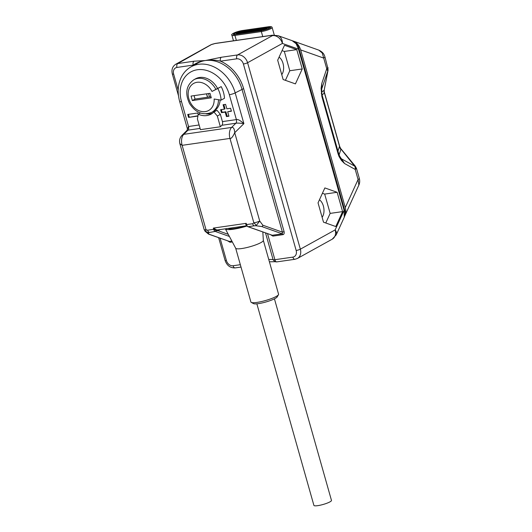 <?xml version="1.0" encoding="UTF-8"?>
<svg xmlns="http://www.w3.org/2000/svg" width="532" height="532" viewBox="0 0 532 532"><rect width="100%" height="100%" fill="white"/><g stroke="black" fill="none" stroke-linecap="round" stroke-linejoin="round"><path stroke-width="0.8" d="M246.888 226.073A19.066 3.365 -15.8 0 1 233.315 229.232A19.066 3.365 164.2 0 1 225.335 228.833L235.696 248.245A14.377 2.54 164.2 0 0 241.714 248.544A14.377 2.54 -15.8 0 0 256.045 244.767A14.377 2.54 -15.8 0 0 263.34 240.424L262.828 231.999M235.663 248.151L250.905 302.016A14.377 2.54 164.2 0 0 251.25 302.395A14.377 2.54 164.2 0 0 256.956 302.415A14.377 2.54 -15.8 0 0 278.469 294.695A14.377 2.54 -15.8 0 0 278.568 294.189L263.327 240.324M278.469 294.695L277.179 296.916A12.502 2.208 -15.8 0 1 258.479 303.626A12.502 2.208 164.2 0 1 253.511 303.612L251.25 302.395M246.23 225.807A16.565 2.926 -15.8 0 1 234.672 228.487A16.565 2.926 164.2 0 1 228.042 228.434M270.655 234.778L272.909 236.102L282.871 234.659C283.988 234.446 284.394 233.435 284.095 231.639L282.419 232.158L241.954 89.15A34.374 27.012 -119 0 0 205.332 60.542L194.067 61.2L177.808 63.547A9.377 7.368 -119 0 0 175.773 64.226L210.592 44.941A9.377 7.368 -119 0 1 212.62 44.262L214.862 43.564A3.126 1.849 81.8 0 1 215.254 43.431L272.377 35.192A3.126 1.849 -98.2 0 0 271.985 35.325L214.862 43.564M246.615 225.748A1.25 1.057 -81.8 0 0 246.383 225.748L245.764 224.305L246.223 223.34L246.575 224.597A3.126 1.849 81.8 0 0 248.145 226.692A1.25 0.964 109.6 0 1 247.779 226.652L272.278 235.264L282.246 233.821L282.419 232.158L262.801 225.189A1.25 0.964 109.6 0 1 261.757 226.546L282.246 233.821A1.25 0.738 81.8 0 1 282.871 234.659M220.368 126.769L217.335 116.043L213.957 111.966A19.844 15.594 61 0 1 211.118 114.127A19.844 15.594 61 0 1 198.29 114.227L197.399 118.922L200.438 129.648L220.368 126.769L221.884 125.273L235.836 123.258L231.613 127.434A9.377 5.553 81.8 0 0 229.97 138.426L253.857 222.835C255.347 224.118 256.078 225.096 256.058 225.768L254.203 225.814A3.126 1.849 -98.2 0 1 252.627 223.719L253.857 222.835A4.376 0.771 -15.8 0 0 259.716 221.019L256.058 225.768L261.757 226.546M247.779 226.652L246.569 225.688L246.236 224.617A1.25 0.838 8.9 0 0 245.764 224.305M246.855 225.641L246.383 225.748L246.855 225.641M229.405 236.461L215.261 231.433A3.126 1.849 -98.2 0 1 213.691 229.339L213.339 228.088L216.896 230.004L217.761 229.837M252.627 223.719L246.236 224.617L246.223 223.34L213.339 228.088L214.143 229.252L214.456 228.827M186.885 130.513L187.995 130.16A3.126 1.849 81.8 0 0 188.547 126.496L186.885 130.513L182.064 135.288C179.823 137.662 179.091 140.455 179.856 143.653L182.137 145.329L206.024 229.738L207.64 230.21L214.143 229.252L216.138 230.735A1.25 0.924 94.6 0 1 216.896 230.004M179.856 143.653L204.182 229.611A4.376 0.771 164.2 0 0 206.024 229.738C205.532 231.287 206.27 232.265 208.225 232.67L215.261 231.433A1.25 0.964 -70.4 0 0 216.138 230.735L218.034 230.689A1.25 0.984 61 0 1 218.06 229.871M217.162 230.788A1.25 0.851 64.6 0 1 217.561 229.891M227.802 240.963L230.057 242.279L232.338 241.954M267.53 233.668L274.898 259.709A4.688 0.831 164.2 0 1 273.109 259.729L274.938 261.717L269.405 261.804M276.973 261.797C276.155 262.13 275.463 261.431 274.898 259.709L292.859 257.116A6.251 4.914 -119 0 0 296.164 250.479A3.126 0.552 -15.8 0 0 300.347 249.182A9.377 7.368 -119 0 1 297.415 258.459L332.234 239.174A9.377 7.368 -119 0 0 335.167 229.891L344.098 210.306A3.126 0.552 164.2 0 0 344.616 209.814L299.011 48.658C298.598 45.606 296.304 42.946 292.148 40.678L296.138 43.73L298.499 49.15L282.399 43.431A9.377 7.368 -119 0 0 272.417 35.631L271.985 35.325M296.164 250.479L243.403 64.02A6.251 4.914 -119 0 0 236.747 58.819L220.487 61.16A3.126 1.849 -98.2 0 1 221.339 57.263L205.332 60.542C200.923 61.107 196.887 62.623 193.209 65.097A3.126 1.849 -98.2 0 1 194.067 61.2M284.494 45.273L277.677 60.216L283.137 79.527L295.42 83.89L302.243 68.947L296.776 49.636L284.494 45.273M324.859 187.929L318.043 202.872L323.509 222.183L335.792 226.546L342.608 211.603L337.142 192.291L324.859 187.929M284.095 231.639L243.623 88.631A35.624 27.997 -119 0 0 220.487 61.16C215.56 59.93 210.512 59.724 205.332 60.542A34.374 27.012 -119 0 0 197.891 63.029L191.128 66.779A34.374 27.012 61 0 1 235.191 92.894L243.889 123.637L234.725 132.707C234.466 128.797 233.428 127.042 231.613 127.434L183.779 134.337A9.377 5.553 81.8 0 0 182.137 145.329L229.97 138.426C231.154 138.865 232.737 136.957 234.725 132.707L259.716 221.019L262.801 225.189M221.884 125.273A3.126 1.849 81.8 0 0 222.429 121.609L236.381 119.594C237.631 119.008 240.138 120.352 243.889 123.637C239.726 123.085 237.039 122.959 235.836 123.258A3.126 1.849 81.8 0 0 236.381 119.594L229.339 94.709A4.376 0.771 164.2 0 0 235.191 92.894L243.623 88.631M222.429 121.609L220.374 114.36L217.003 110.277L213.957 111.966M206.037 113.888A19.844 15.594 -119 0 0 212.581 113.176M198.19 114.766L197.691 113.01L187.73 114.453L188.567 117.412L197.944 116.056M220.614 109.705L221.452 112.664L225.189 112.126L226.446 116.568L228.933 116.202L227.683 111.767L231.413 111.228L230.582 108.269L226.845 108.807L225.588 104.365L223.094 104.724L224.351 109.166L220.614 109.705M220.142 99.983A18.593 14.61 61 0 1 213.558 111.348A18.593 14.61 61 0 1 212.694 111.78M217.575 88.458L215.886 89.396A18.593 14.61 -119 0 0 193.847 79.753L195.537 78.816A18.593 14.61 61 0 1 217.575 88.458L221.192 86.616A23.747 18.667 61 0 1 224.484 98.26L221.106 100.136A23.747 18.667 61 0 0 217.807 88.492L212.009 91.444A15.468 12.156 -119 0 0 190.695 85.971A15.468 12.156 -119 0 0 197.492 109.978A15.468 12.156 -119 0 0 214.15 99.025L221.106 100.136M200.458 113.023L198.29 114.227M220.374 114.36L217.335 116.043M182.064 135.288L183.779 134.337L187.995 130.16L200.092 128.418M208.943 234.166A1.25 0.964 109.6 0 1 208.571 234.133L229.432 241.442L208.943 234.166L208.225 232.67L205.033 231.227L204.182 229.611M207.64 230.21A3.126 1.849 81.8 0 0 209.209 232.304M188.567 117.412L197.997 115.77M188.481 114.34L189.239 117.033M221.365 109.599L222.13 112.292L225.867 111.753L227.124 116.189L228.86 115.936M221.452 112.664L222.13 112.292M224.351 109.166L225.029 108.794L223.846 104.618M227.683 111.767L231.34 110.962M226.446 116.568L227.124 116.189M225.189 112.126L225.867 111.753M215.886 89.396L212.009 91.444M217.807 88.492L221.192 86.616M192.338 100.568L211.27 97.835L209.994 93.339L191.061 96.073L192.338 100.568L195.038 99.072L209.482 96.957M208.517 93.552L209.488 96.984L210.971 96.771M194.067 95.634L195.038 99.072M207.5 97.27L206.522 93.838M206.602 93.825L207.566 97.236M274.938 261.717L276.68 261.91L294.994 259.27A3.126 1.849 81.8 0 1 292.859 257.116M344.703 216.039L345.002 215.453C345.986 213.172 346.079 210.546 345.281 207.566L358.076 179.53A7.501 1.323 -15.8 0 0 359.313 178.346C359.945 180.833 359.798 183.075 358.861 185.083L358.076 179.53L355.223 169.442L344.556 163.537L341.404 158.895A3.126 1.902 137.5 0 1 341.511 160.544L344.556 163.537L341.571 158.895A3.126 0.446 140.4 0 1 341.404 158.895L341.138 158.576M321.72 88.93A3.126 1.403 -169.3 0 1 321.754 88.857L321.847 83.285L326.734 68.768L323.709 58.088L300.666 49.902L345.281 207.566M300.666 49.902C299.243 45.459 296.79 42.52 293.305 41.07L292.613 40.864M299.011 48.658A3.126 0.552 164.2 0 1 298.499 49.15L344.098 210.306L344.271 217.222L336.217 234.865A9.377 5.553 24.5 0 0 335.167 229.891L300.347 249.182L247.586 62.723A9.377 7.368 -119 0 0 237.598 54.922L221.339 57.263M236.747 58.819A3.126 1.849 -98.2 0 1 237.598 54.922L272.417 35.631L275.29 35.418M272.377 35.192L278.063 35.677A9.377 7.209 -70.4 0 1 282.399 43.431L247.586 62.723A3.126 0.552 -15.8 0 1 243.403 64.02M215.254 43.431L211.763 44.389L177.808 63.547A3.126 1.849 -98.2 0 0 176.95 67.444A6.251 4.914 -119 0 0 173.645 74.081L178.187 90.147M321.68 89.183L321.089 88.385L321.86 96.478L338.106 153.901L339.037 156.508L341.511 160.544M338.106 153.901A3.126 0.552 164.2 0 0 338.625 153.409L339.396 155.577A3.126 1.111 155.6 0 1 339.037 156.508M321.707 89.09L321.867 93.625L321.262 93.685M321.089 88.385L321.847 83.285L321.754 88.857L328.038 70.291L324.181 90.207A6.251 6.131 52.7 0 0 324.227 93.22L324.274 90.101M327.759 71.015L326.734 68.768L327.725 67.85A6.251 5.772 31.4 0 1 327.885 70.709L324.181 90.207L321.7 92.103M327.725 67.85L324.946 56.904C324.134 54.63 323.443 52.316 318.768 50.114L293.305 41.07M324.946 56.904A7.501 1.323 -15.8 0 1 323.709 58.088L322.266 53.047L318.768 50.114M265.794 29.147A3.126 1.849 81.8 0 0 266.133 28.455L240.018 32.226M263.998 29.599L237.631 33.403L237.458 33.975A2.5 0.439 164.2 0 1 236.401 33.902C236.281 33.523 236.102 33.084 239.859 32.166L266.439 28.422M237.591 33.41A1.889 0.333 164.2 0 1 237.106 33.436A1.889 0.333 164.2 0 1 236.953 33.41A1.889 0.333 164.2 0 1 237.624 32.851A1.889 0.333 164.2 0 1 239.719 32.266A3.126 1.849 81.8 0 1 239.207 33.177M267.702 29.007L266.133 28.455A1.889 0.333 164.2 0 1 266.898 28.602A1.889 0.333 164.2 0 1 266.778 28.701A1.889 0.333 164.2 0 1 264.085 29.593L263.865 30.151M356.314 168.89L354.904 166.203L355.323 166.203L356.52 168.484L355.223 169.442A6.251 4.595 -61 0 0 354.678 166.15L341.571 158.895L340.32 157.379M339.11 154.898L340.892 149.259A6.251 5.905 17.5 0 1 339.369 146.732L339.709 146.486L324.374 92.295M354.678 166.15L340.906 148.98A6.251 6.138 57.1 0 1 339.562 146.42L324.414 92.894A6.251 5.872 16.1 0 1 324.261 90.161M340.906 148.98L339.709 146.486M296.776 49.636L284.321 51.431L282.053 50.626M302.243 68.947L289.787 70.743L284.321 51.431M285.411 80.332L289.787 70.743M279.081 57.143A10.155 6.018 -98.2 0 1 282.997 63.335A10.155 6.018 -98.2 0 1 281.754 74.633M337.142 192.291L324.686 194.087L322.419 193.282M342.608 211.603L330.153 213.398L324.686 194.087M325.777 222.988L330.153 213.398M319.446 199.799A10.155 6.018 -98.2 0 1 323.363 205.99A10.155 6.018 -98.2 0 1 322.119 217.289M274.432 298.844L331.476 500.426A9.13 1.616 164.2 0 1 329.966 501.862A9.13 1.616 164.2 0 1 320.317 505.174A9.13 1.616 164.2 0 1 313.907 505.4L256.863 303.819M265.535 232.963L273.109 259.729A19.066 3.365 -15.8 0 0 268.753 259.51M254.203 225.814L248.145 226.692L272.278 235.264A1.25 0.738 81.8 0 1 272.909 236.102M228.268 234.326L218.034 230.689L220.015 229.591M176.95 67.444L193.209 65.097A35.624 27.997 -119 0 0 192.138 66.221M220.095 238.223L226.406 260.54A6.251 4.914 -119 0 0 233.063 265.741L240.338 264.69M233.063 265.741A3.126 1.849 81.8 0 0 235.204 267.902C230.329 268.081 226.958 265.601 225.089 260.454L218.659 237.718M187.364 128.711L179.656 101.492A4.376 0.771 -15.8 0 0 181.498 101.612L188.547 126.496L199.114 124.973M181.498 101.612A29.998 23.574 61 0 1 197.379 69.745A29.998 23.574 61 0 1 229.339 94.709M230.057 242.279A1.25 0.738 81.8 0 0 229.432 241.442L231.879 241.089M173.645 74.081A3.126 0.552 164.2 0 1 172.328 73.995C171.317 69.645 172.468 66.387 175.773 64.226M226.406 260.54A3.126 0.552 164.2 0 1 225.089 260.454M213.558 111.348L211.869 112.279A18.593 14.61 -119 0 0 218.492 99.717M274.293 35.085L272.138 27.478A7.189 1.27 164.2 0 1 268.62 29.652A7.189 1.27 164.2 0 1 261.338 31.588L262.748 36.582M270.622 27.797L270.682 27.511C269.631 28.475 266.618 29.499 261.644 30.583A0.778 0.459 81.8 0 0 261.338 31.588L234.925 35.398L236.341 40.392M261.644 30.583L235.237 34.394A0.778 0.459 81.8 0 0 234.925 35.398A7.189 1.27 164.2 0 1 231.899 35.198L233.482 40.804M338.625 153.409L322.372 95.986A3.126 0.552 164.2 0 1 321.86 96.478M241.9 31.873A6.251 3.704 81.8 0 0 241.834 31.415L268.241 27.604A0.778 0.459 -98.2 0 1 268.58 26.74C270.695 26.367 271.885 26.613 272.138 27.478M233.355 34.507A5.646 0.998 164.2 0 1 241.834 31.415A0.778 0.459 -98.2 0 1 242.173 30.55L268.58 26.74M268.367 28.748A6.251 3.704 81.8 0 0 268.241 27.604A5.646 0.998 164.2 0 1 270.535 27.651M263.766 30.178L237.485 34.068M267.623 28.735A2.5 0.439 164.2 0 1 266.851 29.307M337.98 151.128L339.369 146.732M322.086 94.849L324.227 93.22M217.242 229.99L246.629 225.754M241.009 267.057L235.204 267.902M297.415 258.459L294.994 259.27M205.033 231.227L208.571 234.133M178.479 95.733L172.328 73.995M191.128 66.779C187.045 69.074 183.859 72.372 181.565 76.675C177.821 84.123 177.183 92.395 179.656 101.492M193.847 79.753C186.187 85.346 184.757 93.273 189.552 103.527C195.723 112.877 203.164 115.796 211.869 112.279M332.234 239.174L336.217 234.865M344.616 209.814C345.361 212.428 345.248 214.895 344.271 217.222M292.148 40.678L278.063 35.677M211.763 44.389L210.592 44.941M358.861 185.083L345.002 215.453M339.396 155.577L341.158 158.603M321.867 93.625L322.372 95.986M233.355 34.68L235.237 34.394M231.899 35.198C230.609 34.62 234.186 32.026 242.173 30.55M266.778 28.701L264.045 29.593L237.106 33.436M356.52 168.484L359.313 178.346M328.038 70.291L327.905 67.358M355.323 166.203L340.906 148.767"/></g></svg>
